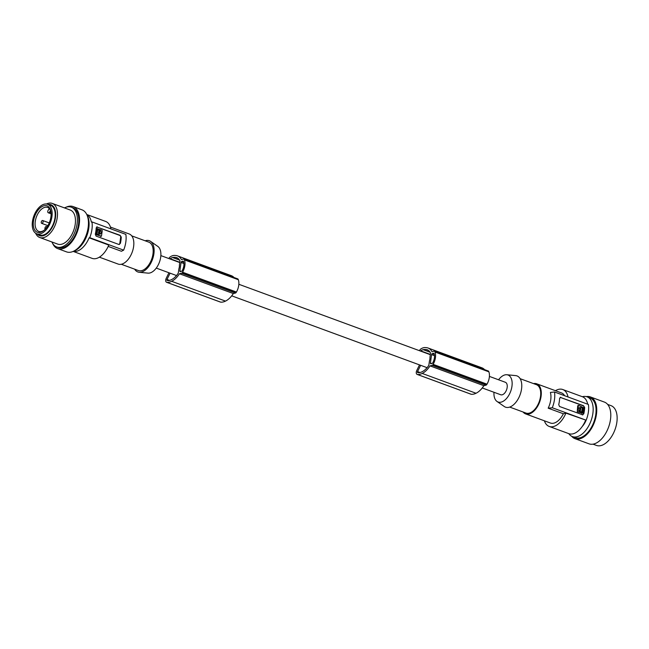 <?xml version="1.0" encoding="UTF-8"?>
<svg xmlns="http://www.w3.org/2000/svg" width="649" height="649" viewBox="0 0 649 649"><rect width="100%" height="100%" fill="white"/><g stroke="black" fill="none" stroke-linecap="round" stroke-linejoin="round"><path stroke-width="0.97" d="M179.797 262.285L170.127 258.724A12.347 6.985 110.2 0 1 172.61 257.539A22.074 12.493 110.2 0 1 174.622 257.345A22.074 12.493 110.2 0 1 175.481 257.418A14.489 8.202 110.2 0 1 176.804 257.694A14.489 8.202 110.2 0 1 179.992 260.947L179.4 265.125A6.66 3.764 -69.8 0 1 179.327 266.958A6.66 3.764 -69.8 0 1 178.873 268.881L178.288 273.059A18.391 10.408 110.2 0 1 177.169 274.754A16.566 9.378 110.2 0 1 172.431 279.127A22.074 12.493 110.2 0 1 171.482 279.638A22.074 12.493 110.2 0 1 169.389 280.457A11.471 6.49 110.2 0 1 167.093 280.441A0.754 0.43 110.2 0 1 166.996 279.451L169.576 280.4M181.72 261.474L183.075 261.141A0.909 0.511 110.2 0 1 183.489 261.409A11.211 6.344 110.2 0 1 183.756 262.447A8.08 4.567 110.2 0 1 182.758 269.522A11.211 6.344 110.2 0 1 182.174 270.771A0.909 0.511 110.2 0 1 181.647 271.274L180.3 271.607A0.909 0.511 110.2 0 1 179.854 270.884L181.039 262.464A0.909 0.511 110.2 0 1 181.72 261.474L183.708 262.196M172.61 257.539L179.538 260.087M168.894 258.553A3.026 1.712 -69.8 0 1 170.168 256.907A14.448 8.177 110.2 0 1 174.516 255.414A14.448 8.177 110.2 0 1 175.271 255.487A19.365 10.96 110.2 0 1 175.425 255.487A19.365 10.96 110.2 0 1 177.493 255.876A19.365 10.96 110.2 0 1 181.444 259.6L183.594 259.073A1.517 0.86 110.2 0 1 183.91 259.089A1.517 0.86 110.2 0 1 184.267 259.478A12.712 7.188 110.2 0 1 184.454 259.892A10.928 6.182 110.2 0 1 182.58 272.231A12.712 7.188 110.2 0 1 182.442 272.45L236.301 292.253A1.517 0.86 110.2 0 1 235.465 293.032L233.316 293.559A19.365 10.96 110.2 0 1 225.665 301.022A19.365 10.96 110.2 0 1 225.495 301.104A19.859 11.236 110.2 0 1 225.471 301.12A19.859 11.236 110.2 0 1 220.668 302.134A3.026 1.712 110.2 0 1 220.425 302.085A3.026 1.712 110.2 0 1 220.206 301.963M182.442 272.45A1.517 0.86 110.2 0 1 181.606 273.221L179.448 273.756A19.365 10.96 110.2 0 1 171.807 281.22A19.365 10.96 110.2 0 1 171.636 281.301L225.495 301.104M170.079 273.172L166.996 279.451M171.636 281.301A19.859 11.236 110.2 0 1 171.612 281.317A19.859 11.236 110.2 0 1 166.809 282.331A3.026 1.712 110.2 0 1 166.566 282.274A3.026 1.712 110.2 0 1 166.209 278.356L168.935 272.758M73.256 251.374A19.673 11.13 110.2 0 0 89.124 237.826L108.789 245.062A19.673 11.13 110.2 0 1 92.077 258.359L73.175 251.406M184.454 259.892L238.313 279.695A10.928 6.182 110.2 0 1 236.439 292.034A12.712 7.188 110.2 0 1 236.301 292.253M184.267 259.478L238.126 279.281A12.712 7.188 110.2 0 1 238.313 279.695M110.93 228.902A19.673 11.13 -69.8 0 0 105.649 221.439L86.747 214.486M182.58 272.231L236.439 292.034M177.493 255.876L231.352 275.679A19.365 10.96 110.2 0 1 233.997 277.504M237.453 278.875A1.517 0.86 110.2 0 1 237.769 278.892A1.517 0.86 110.2 0 1 238.126 279.281M179.448 273.756L233.316 293.559M175.481 257.418L177.996 258.343M482.264 387.964L500.744 394.762A6.66 3.764 -69.8 0 0 507.161 387.502A6.66 3.764 -69.8 0 0 505.336 382.269L489.403 376.404M420.641 365.306L417.558 371.585A0.754 0.43 110.2 0 0 417.656 372.567A11.471 6.49 110.2 0 0 419.952 372.583A22.074 12.493 110.2 0 0 422.045 371.772A22.074 12.493 110.2 0 0 422.994 371.252A16.566 9.378 110.2 0 0 427.723 366.88A18.391 10.408 110.2 0 0 428.851 365.192L429.435 361.006A6.66 3.764 -69.8 0 0 429.889 359.084A6.66 3.764 -69.8 0 0 429.963 357.25L430.547 353.08A14.489 8.202 110.2 0 0 427.366 349.827A14.489 8.202 110.2 0 0 426.044 349.543L428.551 350.468M498.562 379.77A14.392 8.145 110.2 0 1 504.954 374.895A14.392 8.145 110.2 0 1 506.837 374.741A14.392 8.145 110.2 0 1 511.688 387.818A14.392 8.145 110.2 0 1 501.125 402.137A14.392 8.145 110.2 0 1 497.012 401.463A14.392 8.145 110.2 0 1 493.97 392.272M506.837 374.741L515.63 375.601A16.647 9.419 110.2 0 1 521.244 390.722A16.647 9.419 110.2 0 1 509.027 407.28A16.647 9.419 110.2 0 1 504.265 406.509L497.012 401.463M509.7 407.085L525.917 413.048A15.13 8.559 -69.8 0 0 529.13 413.17A15.13 8.559 -69.8 0 0 539.992 399.176A15.13 8.559 -69.8 0 0 536.366 384.646L520.141 378.683M523.094 412.01A16.038 9.078 -69.8 0 0 525.609 413.9A16.038 9.078 -69.8 0 0 541.071 396.401A16.038 9.078 -69.8 0 0 536.674 383.794A16.038 9.078 -69.8 0 0 533.535 383.608M525.609 413.9L550.425 423.026A16.038 9.078 -69.8 0 0 563.348 413.762L548.178 408.18A16.038 9.078 -69.8 0 0 550.725 399.954A16.038 9.078 -69.8 0 0 550.393 392.434L554.497 391.996A20.573 11.641 110.2 0 1 554.473 399.606A20.573 11.641 110.2 0 1 552.283 407.75L548.178 408.18M555.455 390.698A19.673 11.13 110.2 0 1 558.578 389.359A19.673 11.13 110.2 0 1 562.748 389.514L582.421 396.742A19.673 11.13 110.2 0 1 587.702 404.205M582.218 426.507A14.067 7.958 -69.8 0 0 586.152 420.219A20.573 11.641 -69.8 0 0 588.375 412.074A20.573 11.641 -69.8 0 0 588.392 404.465L554.497 391.996M552.283 407.75L586.177 420.219L565.896 413.137A19.673 11.13 -69.8 0 1 549.176 426.434A19.673 11.13 -69.8 0 1 544.381 420.803M549.176 426.434L568.849 433.67A19.673 11.13 -69.8 0 0 585.56 420.365M582.364 396.726A21.182 11.982 110.2 0 1 587.061 396.839A21.182 11.982 110.2 0 1 591.02 400.263A21.182 11.982 110.2 0 1 592.87 413.494A21.182 11.982 110.2 0 1 572.442 436.599A21.182 11.982 110.2 0 1 568.784 433.646M587.061 396.839L589.965 397.91A21.182 11.982 110.2 0 1 593.924 401.333A21.182 11.982 110.2 0 1 592.131 425.987A21.182 11.982 110.2 0 1 575.347 437.669L572.442 436.599M586.266 396.604A22.244 12.582 110.2 0 1 590.339 396.912A22.244 12.582 110.2 0 1 590.476 396.969A22.244 12.582 110.2 0 1 595.636 418.41A22.244 12.582 110.2 0 1 579.703 438.838A22.244 12.582 110.2 0 1 574.982 438.667A22.244 12.582 110.2 0 1 571.68 436.266M590.339 396.912L604.381 402.08A22.244 12.582 110.2 0 1 609.719 423.44A22.244 12.582 110.2 0 1 593.754 444.005A22.244 12.582 110.2 0 1 589.032 443.827L574.982 438.667M607.618 404.4L611.042 405.657A21.182 11.982 110.2 0 1 616.12 426.004A21.182 11.982 110.2 0 1 600.917 445.587A21.182 11.982 110.2 0 1 596.423 445.417L592.999 444.159M562.748 389.514A19.673 11.13 110.2 0 1 568.029 396.977M582.81 414.881L559.511 406.493L558.732 404.587A20.573 11.641 -69.8 0 0 559.341 401.398A20.573 11.641 -69.8 0 0 559.616 398.283L560.793 397.334L560.257 397.285M582.226 414.849L583.784 413.802A20.573 11.641 -69.8 0 0 584.392 410.606A20.573 11.641 -69.8 0 0 584.668 407.499L583.508 405.682L560.403 397.431L583.118 405.779A1.517 1.168 -103.8 0 1 584.092 407.645L583.2 413.94A1.517 1.168 -103.8 0 1 582.591 414.906M582.461 413.007L581.682 413.381L582.088 413.097L577.237 411.75L578.502 405.357L583.232 407.54L582.461 413.007L577.61 411.661M578.502 405.357L577.715 405.739L577.237 411.75M579.922 409.673L580.433 410.282L580.182 409.349L579.922 409.673M579.159 407.694L580.352 408.083L579.687 408.975L579.508 411.523L579.857 410.501M580.352 408.083L579.338 407.629M579.752 407.767L580.125 407.677C577.821 408.229 577.642 409.551 579.581 411.644M582.575 407.921L580.863 407.288L580.263 411.571L581.975 412.204L582.364 407.515M580.23 410.265L580.011 409.454M579.979 408.172L579.898 408.748M580.036 408.894L579.484 410.59M580.887 407.199L581.983 407.604M582.202 408.01L581.601 412.293M564.622 395.72A16.038 9.078 -69.8 0 0 561.499 392.921L536.674 383.794M563.348 413.762L565.896 413.137M488.016 371.009A1.517 0.86 110.2 0 1 488.332 371.025A1.517 0.86 110.2 0 1 488.689 371.406A12.712 7.188 110.2 0 1 488.875 371.828A10.928 6.182 110.2 0 1 487.001 384.167A12.712 7.188 110.2 0 1 486.864 384.386A1.517 0.86 110.2 0 1 486.028 385.157L483.87 385.684A19.365 10.96 110.2 0 1 476.228 393.156A19.365 10.96 110.2 0 1 476.058 393.237A19.859 11.236 110.2 0 1 471.231 394.268A3.026 1.712 110.2 0 1 470.987 394.211A3.026 1.712 110.2 0 1 470.768 394.097M419.457 350.687A3.026 1.712 -69.8 0 1 420.73 349.04A14.448 8.177 110.2 0 1 425.079 347.539A14.448 8.177 110.2 0 1 425.833 347.621A19.365 10.96 110.2 0 1 425.987 347.621A19.365 10.96 110.2 0 1 428.056 348.01L481.915 367.813A19.365 10.96 110.2 0 1 484.56 369.63M476.058 393.237A19.859 11.236 110.2 0 1 476.033 393.253L422.199 373.435A19.859 11.236 110.2 0 1 422.175 373.451A19.859 11.236 110.2 0 1 417.372 374.465A3.026 1.712 110.2 0 1 417.129 374.408A3.026 1.712 110.2 0 1 416.772 370.49L419.497 364.892M430.417 363.018A0.909 0.511 110.2 0 0 430.863 363.74L432.21 363.408A0.909 0.511 110.2 0 0 432.737 362.905A11.211 6.344 110.2 0 0 433.321 361.655A8.08 4.567 110.2 0 0 434.319 354.581A11.211 6.344 110.2 0 0 434.051 353.543A0.909 0.511 110.2 0 0 433.637 353.267L432.283 353.6A0.909 0.511 110.2 0 0 431.601 354.597L430.417 363.018L431.772 363.513M430.36 354.419L420.69 350.858A0.754 0.43 -69.8 0 0 420.487 351.068M420.69 350.858A12.347 6.985 110.2 0 1 423.172 349.673A22.074 12.493 110.2 0 1 425.184 349.478A22.074 12.493 110.2 0 1 426.044 349.543M428.056 348.01A19.365 10.96 110.2 0 1 432.007 351.734L434.157 351.206A1.517 0.86 110.2 0 1 434.473 351.214A1.517 0.86 110.2 0 1 434.83 351.604A12.712 7.188 110.2 0 1 435.017 352.026A10.928 6.182 110.2 0 1 433.143 364.357A12.712 7.188 110.2 0 1 433.005 364.584A1.517 0.86 110.2 0 1 432.169 365.355L430.011 365.882A19.365 10.96 110.2 0 1 422.369 373.345A19.365 10.96 110.2 0 1 422.199 373.435M434.83 351.604L488.689 371.406M430.011 365.882L483.87 385.684M433.143 364.357L487.001 384.167M435.017 352.026L488.875 371.828M433.005 364.584L486.864 384.386M423.172 349.673L430.1 352.22M134.684 269.189A16.647 9.419 -69.8 0 0 139.194 272.272L147.988 273.132A14.392 8.145 -69.8 0 0 149.87 272.978A14.392 8.145 -69.8 0 0 159.922 260.679A14.392 8.145 -69.8 0 0 157.812 246.401L150.56 241.363A16.647 9.419 -69.8 0 0 145.806 240.592A16.647 9.419 -69.8 0 0 145.133 240.787M139.194 272.272A16.647 9.419 -69.8 0 0 141.377 272.093A16.647 9.419 -69.8 0 0 153.002 257.872A16.647 9.419 -69.8 0 0 150.56 241.363M131.731 235.863L148.808 242.142A15.13 8.559 110.2 0 1 152.442 256.671A15.13 8.559 110.2 0 1 141.579 270.665A15.13 8.559 110.2 0 1 138.367 270.544L121.29 264.265M110.444 227.069L129.216 233.973A16.038 9.078 110.2 0 1 133.613 246.579A16.038 9.078 110.2 0 1 118.15 264.078L99.378 257.174M108.196 246.409L121.42 251.268L123.643 250.141A20.573 11.641 -69.8 0 0 125.833 241.996A20.573 11.641 -69.8 0 0 125.849 234.386L91.955 221.926A20.573 11.641 110.2 0 1 91.931 229.535A20.573 11.641 110.2 0 1 89.74 237.68L123.643 250.141M119.384 244.478L118.799 244.446L120.365 243.399A20.573 11.641 -69.8 0 0 120.974 240.211A20.573 11.641 -69.8 0 0 121.249 237.096L120.665 237.242L119.781 243.545A1.517 1.168 -103.8 0 1 119.165 244.511M96.839 226.89L97.374 226.931L96.19 227.888A20.573 11.641 -69.8 0 1 95.914 230.995A20.573 11.641 -69.8 0 1 95.306 234.192L96.084 236.098L118.799 244.446M96.644 226.963A1.517 1.168 -103.8 0 1 96.977 227.028L120.089 235.287L121.249 237.096M96.977 227.028L119.692 235.384A1.517 1.168 -103.8 0 1 120.665 237.242M96.247 234.889L97.099 228.781L96.62 234.8L101.471 236.147L100.684 236.52L101.098 236.236L96.62 234.8M97.131 228.586L96.717 228.878L97.131 228.586M97.504 228.497L97.099 228.781L101.95 230.127L102.242 230.679L101.471 236.147M99.638 232.115L99.127 231.506L99.378 232.439L99.638 232.115M100.222 234.159L99.435 234.111L99.289 233.129M99.435 234.111C101.739 233.559 101.917 232.237 99.978 230.144L99.127 232.991M96.985 233.867L98.697 234.5L99.297 230.217L97.885 229.373L96.985 233.867M98.843 230.906L99.078 229.811M98.388 234.711L98.802 232.658M99.175 232.423L98.956 231.62M100.027 234.192L99.703 230.273M97.61 229.503L98.705 229.908M98.972 231.052L98.429 232.756M86.788 214.568A19.673 11.13 -69.8 0 1 91.339 222.072L91.955 221.926M89.124 237.826L89.74 237.68M86.942 214.916A21.182 11.982 110.2 0 1 88.799 228.148A21.182 11.982 110.2 0 1 88.662 229.024A21.182 11.982 110.2 0 1 73.597 251.212M52.707 243.529A22.391 12.672 -69.8 0 0 57.647 248.599L66.547 251.877A22.391 12.672 -69.8 0 0 71.293 252.055A22.391 12.672 -69.8 0 0 86.844 233.234A22.391 12.672 -69.8 0 0 83.972 210.933A22.391 12.672 -69.8 0 0 82.001 209.838L73.102 206.569A22.391 12.672 -69.8 0 0 70.019 206.131A22.391 12.672 -69.8 0 0 68.356 206.39A22.391 12.672 -69.8 0 0 66.052 207.234M57.647 248.599A22.391 12.672 -69.8 0 0 62.401 248.778A22.391 12.672 -69.8 0 0 78.472 228.075A22.391 12.672 -69.8 0 0 73.102 206.569M64.446 207.899A21.182 11.982 110.2 0 1 71.285 207.185L72.688 207.704A21.182 11.982 110.2 0 1 78.497 224.359A21.182 11.982 110.2 0 1 73.426 238.305A21.182 11.982 110.2 0 1 58.069 247.464L56.658 246.953A21.182 11.982 110.2 0 1 51.912 241.98M71.285 207.185A21.182 11.982 110.2 0 1 77.085 223.84A21.182 11.982 110.2 0 1 56.658 246.953M39.719 237.493L57.704 244.113A18.156 10.27 -69.8 0 0 75.211 224.303A18.156 10.27 -69.8 0 0 70.238 210.025L52.245 203.413A18.156 10.27 110.2 0 1 57.226 217.691A18.156 10.27 110.2 0 1 56.22 222.234A18.156 10.27 110.2 0 1 39.719 237.493A18.156 10.27 110.2 0 1 35.654 233.259M48.042 204.451A16.493 9.329 110.2 0 1 55.343 218.356A16.493 9.329 110.2 0 1 54.532 221.796A16.493 9.329 110.2 0 1 37.188 233.989M46.412 204.005A18.156 10.27 110.2 0 1 52.245 203.413M36.766 233.827L39.808 234.946A15.738 8.908 -69.8 0 0 54.978 217.788A15.738 8.908 -69.8 0 0 50.671 205.409L47.62 204.289A15.738 8.908 -69.8 0 0 32.45 221.455A15.738 8.908 -69.8 0 0 36.766 233.827A15.738 8.908 -69.8 0 0 51.936 216.669A15.738 8.908 -69.8 0 0 47.62 204.289M40.319 232.383A14.067 7.958 -69.8 0 0 43.791 230.549A14.067 7.958 -69.8 0 0 50.857 211.339A14.067 7.958 -69.8 0 0 44.067 205.741A14.067 7.958 -69.8 0 0 33.48 221.204A14.067 7.958 -69.8 0 0 40.319 232.383M50.947 211.898A12.785 7.236 -69.8 0 0 50.549 210.617A12.785 7.236 -69.8 0 0 49.3 208.58A12.785 7.236 -69.8 0 0 47.645 207.445A12.785 7.236 -69.8 0 0 44.895 207.331A12.785 7.236 -69.8 0 0 35.273 221.374A12.785 7.236 -69.8 0 0 38.818 231.442A12.785 7.236 -69.8 0 0 41.487 231.523A12.785 7.236 -69.8 0 0 44.221 230.184M51.101 213.821L48.277 212.783A1.817 1.03 -69.8 0 1 47.783 211.355A1.817 1.03 -69.8 0 1 48.277 210.065L49.3 208.58M48.277 212.783A1.817 1.03 -69.8 0 0 49.527 212.101L50.549 210.617M42.396 220.506A1.517 0.86 -69.8 0 0 41.309 221.901A1.517 0.86 -69.8 0 0 41.674 223.353A1.517 0.86 -69.8 0 0 41.99 223.37A1.517 0.86 -69.8 0 0 43.077 221.966A1.517 0.86 -69.8 0 0 42.712 220.514A1.517 0.86 -69.8 0 0 42.396 220.506M46.825 227.264A1.517 0.86 -69.8 0 0 46.395 226.525A1.517 0.86 -69.8 0 0 46.071 226.509A1.517 0.86 -69.8 0 0 45.032 227.75A1.517 0.86 -69.8 0 0 45.187 229.259M181.039 262.464L183.91 263.526M179.854 270.884L181.209 271.387M181.606 273.221L235.465 293.032M166.809 282.331L220.668 302.134M584.668 407.499L584.092 407.645M583.784 413.802L583.2 413.94M431.601 354.597L434.473 355.652M417.372 374.465L471.231 394.268M432.169 365.355L486.028 385.157M432.283 353.6L434.262 354.33M417.558 371.585L420.138 372.534M120.365 243.399L119.781 243.545M49.527 212.101L51.036 212.653M183.91 259.089L237.769 278.892M166.566 282.274L220.425 302.085M430.328 354.687L238.848 284.278M179.765 262.553L160.863 255.601M417.129 374.408L470.987 394.211M434.473 351.214L488.332 371.025M47.872 225.633L41.674 223.353M49.235 222.915L42.712 220.514M47.142 226.801L46.395 226.525M427.091 367.683L231.701 295.83M176.528 275.549L156.263 268.094"/></g></svg>

